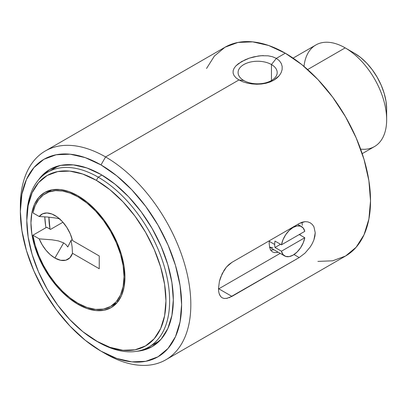 <?xml version="1.0" encoding="UTF-8"?>
<svg xmlns="http://www.w3.org/2000/svg" width="407" height="407" viewBox="0 0 407 407"><rect width="100%" height="100%" fill="white"/><g stroke="black" fill="none" stroke-linecap="round" stroke-linejoin="round"><path stroke-width="0.61" d="M268.101 55.82L272.507 56.736L276.328 58.374L285.282 53.2L301.913 64.693L317.903 79.528L332.641 97.131L345.558 116.829L356.161 137.861L364.036 159.427L368.884 180.693L370.523 200.839L368.884 219.098L364.036 234.758L356.161 247.227L345.558 256.023A120.548 69.597 -120 0 0 364.036 159.427A120.548 69.597 -120 0 0 285.282 53.2L276.328 58.374L279.299 60.658L281.262 63.426L282.183 66.468L282.122 69.602L281.151 72.665L279.38 75.519L273.743 80.26L265.929 83.267L261.431 84.02L256.736 84.244L251.913 83.934L247.186 83.094L242.77 81.741L238.95 79.95L243.818 80.52A19.546 11.284 -0 0 0 271.459 80.52A19.546 11.284 -0 0 0 271.459 64.555A19.546 11.284 0 0 0 243.818 64.555A19.546 11.284 0 0 0 243.818 80.52L238.95 79.95L235.984 77.823L234.015 75.483L233.089 73.041L233.16 70.594L234.132 68.203L235.912 65.878L241.56 61.599L249.379 58.13L253.846 56.848L260.973 55.713L268.101 55.82L272.507 56.736L276.328 58.374L271.459 64.555L271.459 80.52L271.459 64.555A19.546 11.284 180 0 1 277.187 72.538A19.546 11.284 180 0 1 265.12 82.962A19.546 11.284 180 0 1 243.818 80.52A19.546 11.284 180 0 1 238.09 72.538A19.546 11.284 180 0 1 250.157 62.108A19.546 11.284 180 0 1 271.459 64.555L276.328 58.374L279.299 60.658L281.262 63.426L282.183 66.468L282.122 69.602L281.151 72.665L279.38 75.519L276.872 78.083L273.743 80.26L270.05 82.01L265.929 83.267L261.431 84.02L256.736 84.244L251.913 83.934L247.186 83.094L242.77 81.741L238.95 79.95L105.591 156.944L100.982 164.927A114.031 65.837 60 0 1 181.614 304.584A114.031 65.837 60 0 1 100.982 351.139L105.591 353.8A120.548 69.597 -120 0 0 190.827 304.584A120.548 69.597 -120 0 0 105.591 156.944A120.548 69.597 60 0 1 184.34 263.171A120.548 69.597 60 0 1 165.863 359.768A120.548 69.597 60 0 1 105.591 353.8A120.548 69.597 60 0 1 105.586 353.8L105.586 353.8A120.548 69.597 -120 0 0 105.591 353.8L100.982 351.139A114.031 65.837 60 0 1 20.35 211.482A114.031 65.837 60 0 1 100.982 164.927L105.591 156.944L238.95 79.95L235.984 77.823L234.015 75.483L233.089 73.041L233.16 70.594L234.132 68.203L235.912 65.878L238.41 63.67L245.233 59.743L249.379 58.13L258.577 55.968L263.36 55.591M38.248 180.23A102.305 59.066 60 0 1 49.832 169.434A102.305 59.066 60 0 1 100.982 174.501A102.305 59.066 60 0 1 167.816 264.652A102.305 59.066 60 0 1 152.132 346.632A102.305 59.066 60 0 1 136.996 351.266M227.35 298.3L224.14 298.484L222.151 297.802L220.569 296.428L219.414 294.393L218.712 291.763L218.473 288.639L219.409 281.359L220.563 277.508L224.13 270.197L226.47 267.023L229.085 264.382L231.934 262.347L299.206 223.509L302.131 222.202L305.047 221.652L307.794 221.876L310.276 222.848L312.347 224.501L313.919 226.775L315.232 232.748L314.901 236.218L313.924 239.809L312.357 243.422L310.282 246.912L305.052 253.098L299.206 257.56L229.105 297.756M285.282 53.2A120.548 69.597 -120 0 0 225.01 47.232L237.927 42.445L252.666 41.86L268.656 45.492L285.282 53.2M20.381 208.872A120.548 69.597 60 0 1 45.314 150.977A120.548 69.597 60 0 1 105.591 156.944A120.548 69.597 -120 0 0 20.35 206.161L20.35 211.482L21.902 230.54L26.486 250.656L33.939 271.052L43.966 290.949L56.186 309.585L70.126 326.236L85.251 340.267L100.982 351.139L116.712 358.435L131.837 361.869L145.777 361.309L157.997 356.786L168.025 348.468L175.478 336.67L180.067 321.856L181.614 304.584L180.067 285.526L175.478 265.41L168.025 245.014L157.997 225.117L145.777 206.481L131.837 189.83L116.712 175.799L100.982 164.927L85.251 157.636L70.126 154.197L56.186 154.757L43.966 159.279L33.939 167.598L26.486 179.395L21.902 194.21L20.35 211.482M218.478 288.995L280.184 253.373L218.798 288.812L231.934 296.398L226.475 298.468M300.371 233.893L299.898 234.92L300.371 233.893M165.863 359.768L345.558 256.023L332.641 260.806L317.903 261.396M206.532 68.493L214.408 56.024L225.01 47.232L45.314 150.977M38.238 180.235L40.837 176.903L49.832 169.439L60.791 165.379L73.301 164.881L86.869 167.959L100.982 174.501L115.095 184.254L128.663 196.846L141.173 211.782L152.132 228.5L161.131 246.352L167.816 264.652L171.932 282.697L173.321 299.796L171.932 315.293L167.816 328.581L161.131 339.163L152.132 346.627L141.173 350.686L136.986 351.272M218.473 288.639L219.409 281.359L222.146 273.733L226.47 267.023L231.934 262.347L299.206 223.509L305.047 221.652L307.794 221.876L310.276 222.848L312.347 224.501M224.14 298.484L222.151 297.802L220.569 296.428L219.114 293.533M310.282 246.912L305.052 253.098L299.206 257.56L294.007 254.558L299.206 257.56L231.934 296.398L218.798 288.812M302.33 225.325L302.014 222.237M315.232 232.748L313.924 239.809L312.357 243.422M269.159 243.401L269.297 240.776L269.159 243.401L269.785 248.128M45.676 226.048L44.795 216.834A66.463 38.375 -120 0 0 45.945 227.681M77.946 304.319A66.463 38.375 60 0 1 34.524 245.752A66.463 38.375 60 0 1 44.714 192.491A66.463 38.375 60 0 1 77.946 195.782L68.778 191.534L59.961 189.53L51.837 189.855L44.714 192.491L38.869 197.344L34.524 204.217L31.853 212.851L30.947 222.919L31.853 234.025L34.524 245.752L38.869 257.641L44.714 269.241L51.837 280.097L59.961 289.804L68.778 297.985L77.946 304.319L87.113 308.572L95.93 310.572L104.055 310.251L111.177 307.611L117.023 302.762L121.362 295.889L124.038 287.25L124.939 277.187L124.038 266.076L121.362 254.355L117.023 242.465L111.177 230.866L104.055 220.004L95.93 210.297L87.113 202.121L77.946 195.782A66.463 38.375 60 0 1 121.362 254.355A66.463 38.375 60 0 1 111.177 307.611A66.463 38.375 60 0 1 77.946 304.319L78.877 303.785L77.946 304.319M26.806 219.47A100.997 58.313 60 0 1 47.721 172.161A100.997 58.313 60 0 1 98.219 177.162L96.373 180.357A98.392 56.807 60 0 1 165.949 300.859A98.392 56.807 60 0 1 96.373 341.03L98.219 342.094A100.997 58.313 -120 0 0 169.633 300.859A100.997 58.313 -120 0 0 98.219 177.162A100.997 58.313 60 0 1 164.199 266.163A100.997 58.313 60 0 1 148.718 347.095A100.997 58.313 60 0 1 98.219 342.094A100.997 58.313 60 0 1 98.214 342.094L98.214 342.094A100.997 58.313 -120 0 0 98.219 342.094L82.799 331.649L69.75 319.546L57.723 305.174L47.176 289.097L38.528 271.927L32.097 254.324L28.139 236.971L26.801 220.523L28.139 205.621L32.097 192.837L38.528 182.662L47.176 175.483L57.723 171.581L69.75 171.098L82.799 174.064L96.373 180.357L109.946 189.733L123 201.841L135.027 216.214L145.569 232.29L154.222 249.46L160.653 267.058L164.611 284.417L165.949 300.859L164.611 315.761L160.653 328.546L154.222 338.726L145.569 345.904L135.027 349.806L123 350.285L109.946 347.324L96.373 341.03A98.392 56.807 60 0 1 26.801 220.523A98.392 56.807 60 0 1 96.373 180.357L98.219 177.162L101.898 175.041L98.219 177.162A100.997 58.313 -120 0 0 26.801 218.396L26.801 220.523M271.098 250.712L270.019 248.799L271.072 250.687L272.532 251.964L274.364 252.589L272.537 251.964M277.192 252.432L274.364 252.589M50.025 229.146A60.597 34.987 60 0 1 48.916 217.15L50.025 229.146M278.129 252.182L276.531 252.559M110.526 306.481L116.254 301.729L120.513 294.989L123.133 286.523L124.018 276.653L123.133 265.761L120.513 254.268L116.254 242.613L110.526 231.242L103.541 220.594L95.579 211.08L86.935 203.062L77.946 196.851L78.856 196.322L77.946 196.851A65.161 37.622 60 0 0 45.365 193.62A65.161 37.622 60 0 0 32.896 212.871L39.22 216.524A26.063 15.049 60 0 1 54.909 215.471A26.063 15.049 60 0 1 72.487 240.517L99.247 255.967L99.247 268.737L72.487 253.286L72.1 246.79L71.077 240.308L72.263 239.621L71.077 240.308L67.776 247.003L66.138 244.795L67.776 247.003L71.077 240.308L72.1 246.79L72.487 253.286A26.063 15.049 60 0 1 54.904 258.033L63.66 242.872L66.138 244.795L63.66 242.872L58.247 240.868L52.055 239.825L39.22 238.868L42.16 244.765L45.925 250.147L50.265 254.67L54.904 258.033L60.643 260.287L65.812 260.205L69.892 257.789L72.487 253.286L99.247 268.737L99.247 255.967L72.487 240.517L70.218 233.75L66.707 227.223L62.246 221.469L57.189 216.951L51.943 214.036L46.937 212.963L42.582 213.812L39.22 216.524L32.896 212.871L35.18 205.555L38.696 199.522L43.346 194.943L48.988 191.951L55.464 190.634L62.586 191.025L70.152 193.116L77.946 196.851A65.161 37.622 60 0 1 120.513 254.268A65.161 37.622 60 0 1 110.526 306.481A65.161 37.622 60 0 1 77.946 303.256A65.161 37.622 60 0 1 32.896 235.215L46.719 227.238L50.499 229.416L62.937 222.232L50.499 229.416L46.719 227.238L32.896 235.215L39.22 238.868L32.896 235.215L35.18 245.172L38.696 255.265L43.346 265.211L48.988 274.715L55.464 283.516L62.586 291.346L70.152 297.99L77.946 303.256L86.935 307.422L95.579 309.386L103.541 309.071L110.526 306.481L117.074 302.701M386.65 119.704L386.65 109.066A45.615 26.333 -120 0 0 354.395 53.2L345.182 47.878A58.644 33.857 60 0 1 345.182 47.884A58.644 33.857 60 0 1 386.65 119.704A58.644 33.857 60 0 1 360.638 149.12M386.65 109.066L386.029 101.44L384.193 93.396L381.217 85.236L377.203 77.274L372.313 69.821L366.738 63.161L360.688 57.55L354.395 53.2L345.182 47.878L307.641 69.556L345.182 47.878A58.644 33.857 -120 0 0 315.863 44.979L293.091 58.12M362.215 153.648L374.506 146.551A58.644 33.857 -120 0 0 383.496 99.557A58.644 33.857 -120 0 0 345.182 47.878L354.395 53.2M39.22 216.524L47.726 217.048L56.085 218.071L60.038 219.002L56.085 218.071L47.726 217.048L39.22 216.524M117.364 301.088L118.544 300.829M303.998 66.407A58.644 33.857 60 0 1 345.182 47.878M63.66 242.872L54.904 258.033A26.063 15.049 60 0 1 39.22 238.868L52.055 239.825L58.247 240.868L63.66 242.872M273.855 249.715A19.546 11.284 -60 0 1 270.63 250.051M274.684 244.465L269.246 241.326L274.684 244.465A16.941 9.783 -60 0 1 275.01 241.086L281.461 244.811L283.013 239.672L285.689 234.712L289.184 230.479L293.116 227.442L297.049 225.936L300.544 226.134L303.22 228.006L304.772 231.354L281.461 244.811A16.941 9.783 -60 0 1 289.85 229.853A16.941 9.783 -60 0 1 301.587 226.602A16.941 9.783 -60 0 1 304.772 231.354L281.461 244.811L275.01 241.086A16.941 9.783 120 0 0 274.684 244.465A16.941 9.783 120 0 0 275.01 247.471A16.941 9.783 -60 0 1 274.684 244.465M281.461 251.195L275.01 247.471L280.54 244.281L275.01 247.471L281.461 251.195L304.772 237.739A16.941 9.783 -60 0 1 296.382 252.696A16.941 9.783 -60 0 1 284.646 255.947A16.941 9.783 -60 0 1 281.461 251.195L304.772 237.739L303.22 242.877L300.544 247.838L297.049 252.07L293.116 255.108L289.184 256.608L285.689 256.415L283.013 254.543L281.461 251.195M299.242 234.544L304.772 237.739L299.242 234.544M269.531 247.181L272.868 247.654M148.718 347.095L159.62 340.801M47.721 172.161L58.623 165.868M45.365 193.62L51.913 189.84M284.646 255.947L269.541 247.227M301.485 226.541L297.715 224.369"/></g></svg>
